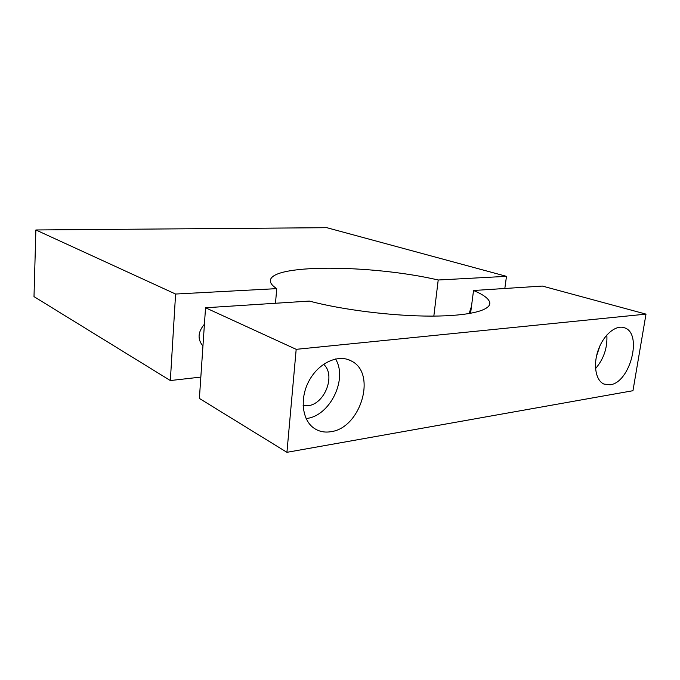 <?xml version="1.0" encoding="UTF-8"?>
<svg xmlns="http://www.w3.org/2000/svg" width="680" height="680" viewBox="0 0 680 680"><rect width="100%" height="100%" fill="white"/><g stroke="black" fill="none" stroke-linecap="round" stroke-linejoin="round"><path stroke-width="1.02" d="M202.938 346.026C197.344 339.303 197.838 332.036 204.417 324.216M469.115 313.599L471.495 306.247M200.829 377.085L170.34 380.545L175.593 294.041L276.726 288.635L275.493 303.263M433.832 316.098L438.209 279.999L506.481 276.344L504.823 288.49M170.34 380.545L34 296.625L35.87 229.968L175.593 294.041M506.481 276.344L326.765 227.681L35.87 229.968M438.209 279.999C371.067 264.341 266.551 263.611 270.462 281.792C270.929 283.934 273.012 286.212 276.726 288.635M335.495 358.972C348.007 378.734 330.208 415.786 306.731 418.464L306.102 418.557M323.552 364.276C336.048 374.748 324.964 404.132 307.921 405.748L303.084 405.705M330.803 431.707C324.615 432.709 319.073 431.57 314.168 428.306C301.826 420.087 299.455 397.638 309.536 379.95C319.464 362.168 339.048 353.812 351.679 361.165C376.958 373.677 360.638 428.196 330.803 431.707M606.84 335.002C607.58 347.675 603.814 358.878 595.535 368.62M600.04 345.61L596.496 356.167M610.13 384.778L603.933 384.072C595.587 380.528 592.884 364.454 598.451 349.452C603.917 334.39 616.173 324.453 624.597 327.837C642.855 333.447 630.139 382.755 610.13 384.778M296.183 349.333L646 314.126L632.961 390.711L286.935 452.319L199.385 398.429L205.538 307.768L296.183 349.333L286.935 452.319M646 314.126L542.376 286.067L473.535 290.504L470.577 313.352M473.535 290.504C483.021 294.449 488.385 298.316 489.642 302.124C492.022 309.995 470.381 316.055 431.604 316.106C392.912 316.175 342.091 309.842 309.349 301.078L205.538 307.768M351.679 361.165L347.897 359.499M624.597 327.837L623.016 327.377M489.642 302.124L489.192 305.481"/></g></svg>
